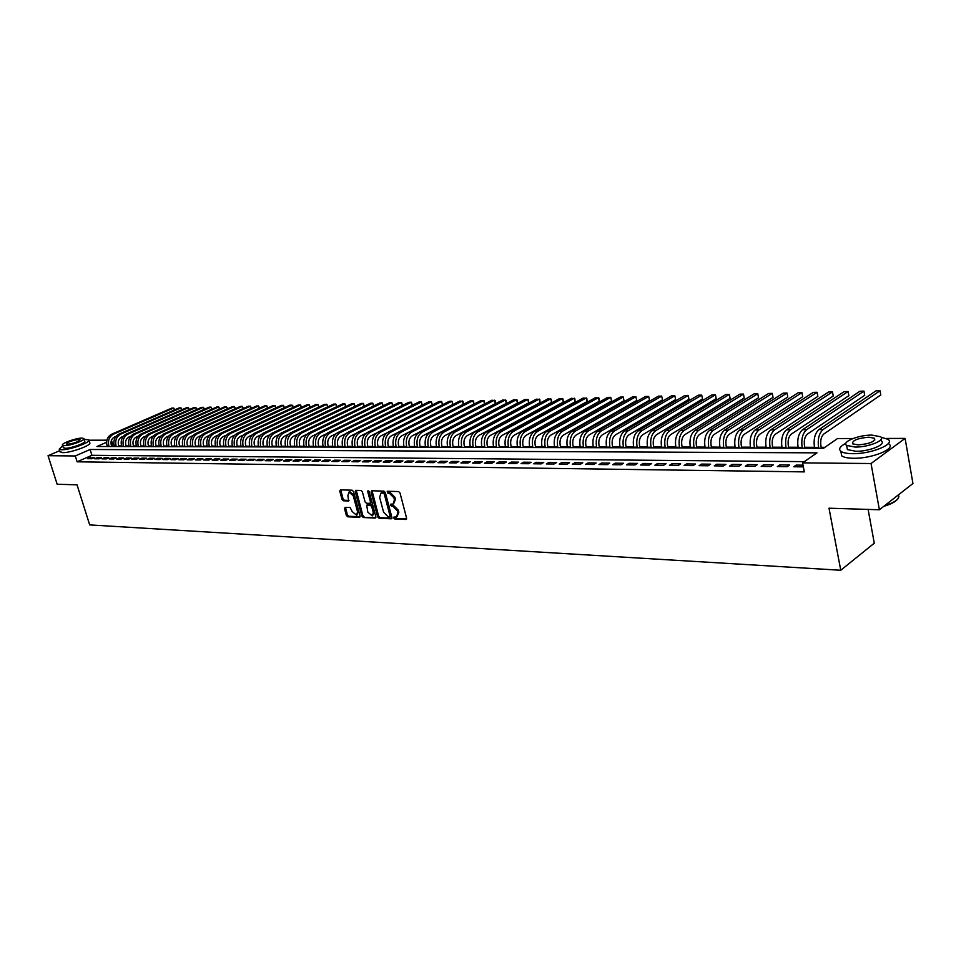 <?xml version="1.0" encoding="UTF-8"?>
<svg xmlns="http://www.w3.org/2000/svg" width="961" height="961" viewBox="0 0 961 961"><rect width="100%" height="100%" fill="white"/><g stroke="black" fill="none" stroke-linecap="round" stroke-linejoin="round"><path stroke-width="1.44" d="M393.722 517.967L394.707 518.964L405.89 519.469L406.587 518.135L400.016 492.981L398.599 491.551L387.211 491.251L387.908 493.173L389.349 493.221L393.89 497.786L394.43 499.876L393.121 504.069L390.61 504.189L390.322 505.102L392.761 506.147L397.289 510.723L397.83 512.802L396.533 516.958L393.998 517.054L393.722 517.967M394.683 517.054L395.716 518.399L406.623 518.892M387.908 491.239L388.929 492.621L390.37 492.669L389.349 493.221M391.307 504.177L392.328 505.534L393.77 505.594L392.761 506.147M345.143 507.336L344.519 508.645L346.356 515.432L347.714 516.814L359.714 517.306L360.087 516.045L353.516 491.588L352.134 490.194L340.398 489.858L339.774 491.179L342.02 499.42L343.365 500.801L348.627 500.945L347.894 495.564L348.915 492.116L353.24 495.744L357.564 511.817L356.555 515.216L352.231 511.6L350.14 507.54L345.143 507.336M886.402 438.444L905.094 438.396L912.95 483.503L879.387 509.762L829.007 508.201L840.755 570.257L89.685 524.91L77.036 484.849L57.143 484.224L48.05 455.706L59.714 450.673M879.387 509.762L871.038 463.526L802.591 462.878L816.982 452.847L90.106 449.484L75.294 455.958L48.05 455.706M804.369 461.64L91.92 455.298L77.132 461.809L804.321 471.887L802.591 462.878M77.132 461.809L75.294 455.958M377.637 516.826L379.03 518.243L391.235 518.808L391.908 517.474L385.337 492.549L383.932 491.119L371.715 490.771L371.066 492.116L377.637 516.826L378.646 516.273L380.039 517.691L391.944 518.219M375.186 518.075L363.222 517.523L361.853 516.129L355.27 491.648L355.654 490.35L361.012 490.458L362.393 491.864L365.06 501.858L366.441 503.252L370.117 503.348L370.514 502.05L367.727 491.612L368.003 490.699L369.156 491.648L375.847 516.754L375.186 518.075L375.787 517.739M803.036 465.172L796.176 465.1L793.774 466.77L803.36 466.878M777.365 466.578L787.179 466.686L789.594 465.028L779.779 464.92L777.365 466.578M761.208 466.397L770.878 466.505L773.293 464.848L763.635 464.752L761.208 466.397M745.316 466.205L754.817 466.325L757.244 464.68L747.742 464.583L745.316 466.205M729.651 466.037L739.021 466.133L741.46 464.511L732.102 464.415L729.651 466.037M714.251 465.857L723.465 465.965L725.915 464.355L716.702 464.247L714.251 465.857M699.067 465.677L708.149 465.785L710.611 464.187L701.53 464.091L699.067 465.677M684.124 465.508L693.061 465.617L695.536 464.031L686.598 463.935L684.124 465.508M669.409 465.34L678.214 465.448L680.688 463.875L671.895 463.779L669.409 465.34M654.909 465.172L663.583 465.28L666.069 463.719L657.396 463.622L654.909 465.172M640.639 465.016L649.18 465.112L651.666 463.562L643.125 463.466L640.639 465.016M626.56 464.848L634.981 464.944L637.479 463.406L629.059 463.322L626.56 464.848M612.698 464.692L620.998 464.788L623.497 463.262L615.208 463.178L612.698 464.692M599.039 464.535L607.208 464.631L609.718 463.118L601.55 463.034L599.039 464.535M585.573 464.379L593.634 464.475L596.144 462.974L588.096 462.89L585.573 464.379M572.3 464.235L580.24 464.319L582.762 462.83L574.822 462.746L572.3 464.235M559.218 464.079L567.05 464.175L569.573 462.685L561.753 462.601L559.218 464.079M546.328 463.935L554.041 464.019L556.563 462.553L548.851 462.469L546.328 463.935M533.607 463.791L541.223 463.875L543.746 462.421L536.142 462.337L533.607 463.791M521.078 463.646L528.574 463.731L531.109 462.277L523.613 462.205L521.078 463.646M508.705 463.502L516.105 463.586L518.64 462.145L511.252 462.073L508.705 463.502M496.513 463.358L503.816 463.442L506.351 462.013L499.059 461.941L496.513 463.358M484.488 463.226L491.684 463.31L494.23 461.893L487.035 461.809L484.488 463.226M472.62 463.094L479.719 463.166L482.266 461.76L475.166 461.688L472.62 463.094M460.92 462.962L467.923 463.034L470.47 461.64L463.466 461.568L460.92 462.962M449.376 462.83L456.283 462.902L458.829 461.508L451.922 461.436L449.376 462.83M437.976 462.697L444.799 462.77L447.345 461.388L440.534 461.316L437.976 462.697M426.732 462.565L433.471 462.637L436.018 461.268L429.291 461.196L426.732 462.565M415.645 462.433L422.287 462.517L424.834 461.148L418.191 461.088L415.645 462.433M404.689 462.313L411.248 462.385L413.795 461.04L407.236 460.968L404.689 462.313M393.878 462.193L400.353 462.265L402.899 460.92L396.437 460.848L393.878 462.193M383.211 462.073L389.601 462.145L392.148 460.812L385.769 460.739L383.211 462.073M372.676 461.953L378.982 462.025L381.529 460.691L375.234 460.631L372.676 461.953M362.285 461.833L368.507 461.905L371.054 460.583L364.832 460.511L362.285 461.833M352.014 461.712L358.165 461.785L360.711 460.475L354.561 460.403L352.014 461.712M341.876 461.592L347.942 461.664L350.489 460.367L344.422 460.295L341.876 461.592M331.857 461.484L337.852 461.544L340.398 460.259L334.404 460.187L331.857 461.484M321.971 461.364L327.893 461.436L330.44 460.151L324.518 460.091L321.971 461.364M312.205 461.256L318.055 461.316L320.602 460.043L314.752 459.983L312.205 461.256M302.559 461.148L308.337 461.208L310.883 459.947L305.105 459.887L302.559 461.148M293.033 461.04L298.739 461.1L301.274 459.839L295.568 459.778L293.033 461.04M283.615 460.932L289.249 460.992L291.796 459.742L286.162 459.682L283.615 460.932M274.317 460.824L279.879 460.884L282.426 459.646L276.852 459.586L274.317 460.824M265.128 460.715L270.63 460.775L273.164 459.538L267.663 459.478L265.128 460.715M256.046 460.607L261.476 460.679L264.011 459.442L258.581 459.382L256.046 460.607M247.073 460.511L252.443 460.571L254.977 459.346L249.608 459.298L247.073 460.511M238.208 460.403L243.517 460.463L246.04 459.25L240.731 459.202L238.208 460.403M229.439 460.307L234.688 460.367L237.211 459.166L231.961 459.106L229.439 460.307M220.778 460.211L225.967 460.271L228.49 459.07L223.3 459.01L220.778 460.211M212.213 460.115L217.342 460.175L219.865 458.974L214.735 458.926L212.213 460.115M203.756 460.019L208.813 460.067L211.336 458.89L206.267 458.829L203.756 460.019M195.383 459.923L200.393 459.971L202.903 458.793L197.894 458.745L195.383 459.923M187.107 459.826L192.068 459.875L194.578 458.709L189.617 458.649L187.107 459.826M178.926 459.73L183.827 459.79L186.338 458.625L181.437 458.565L178.926 459.73M170.842 459.634L175.683 459.694L178.193 458.529L173.34 458.481L170.842 459.634M162.841 459.55L167.634 459.598L170.133 458.445L165.34 458.397L162.841 459.55M154.937 459.454L159.67 459.514L162.169 458.361L157.436 458.313L154.937 459.454M147.117 459.37L151.79 459.418L154.289 458.277L149.604 458.229L147.117 459.37M139.381 459.274L144.006 459.334L146.504 458.193L141.868 458.145L139.381 459.274M131.729 459.19L136.306 459.238L138.792 458.121L134.216 458.073L131.729 459.19M124.161 459.106L128.69 459.154L131.177 458.037L126.636 457.989L124.161 459.106M116.665 459.022L121.146 459.07L123.633 457.953L119.152 457.904L116.665 459.022M109.266 458.938L113.698 458.986L116.173 457.88L111.74 457.832L109.266 458.938M101.938 458.853L106.323 458.902L108.797 457.796L104.401 457.748L101.938 458.853M94.683 458.769L99.031 458.817L101.494 457.724L97.157 457.676L94.683 458.769M94.274 457.64L89.974 457.592L87.511 458.685L91.812 458.733L94.274 457.64M824.922 447.309L821.187 447.309M814.423 447.297L804.765 447.273M798.05 447.261L788.597 447.237M781.93 447.225L772.692 447.213M766.073 447.201L757.016 447.177M750.445 447.165L741.592 447.153M735.069 447.141L726.396 447.117M719.921 447.105L711.428 447.093M705.002 447.081L696.677 447.057M690.298 447.045L682.154 447.033M675.823 447.021L667.847 447.009M661.552 446.997L653.744 446.985M647.498 446.961L639.846 446.949M633.635 446.937L626.14 446.925M619.977 446.913L612.637 446.901M606.523 446.889L599.328 446.877M593.249 446.865L586.21 446.841M580.168 446.841L573.273 446.817M567.266 446.805L560.515 446.793M554.545 446.781L547.926 446.769M542.004 446.757L535.517 446.745M529.631 446.733L523.277 446.721M517.426 446.709L511.192 446.697M505.39 446.685L499.288 446.673M493.51 446.661L487.527 446.649M481.797 446.637L475.923 446.637M470.229 446.625L464.475 446.613M458.817 446.601L453.184 446.589M447.562 446.577L442.036 446.565M436.438 446.553L431.021 446.541M425.471 446.529L420.161 446.517M414.635 446.517L409.434 446.505M403.944 446.493L398.839 446.481M393.385 446.469L388.376 446.457M382.959 446.445L378.057 446.445M372.664 446.433L367.859 446.421M362.501 446.409L357.78 446.397M352.459 446.385L347.834 446.385M342.536 446.372L338.008 446.36M332.746 446.348L328.302 446.336M323.064 446.336L318.704 446.324M313.502 446.312L309.226 446.3M304.06 446.3L299.868 446.288M294.727 446.276L290.606 446.264M285.501 446.252L281.465 446.252M276.384 446.24L272.431 446.228M267.374 446.228L263.494 446.216M258.473 446.204L254.665 446.192M249.668 446.192L245.944 446.18M240.971 446.168L237.319 446.168M232.37 446.156L228.778 446.144M223.865 446.132L220.345 446.132M215.456 446.12L212.009 446.108M207.144 446.108L203.768 446.096M198.927 446.084L195.612 446.084M190.807 446.072L187.551 446.072M182.77 446.06L179.575 446.048M174.818 446.036L171.683 446.036M166.95 446.024L163.887 446.024M159.178 446.012L156.175 446M151.478 446L148.535 445.988M143.874 445.976L140.979 445.976M136.342 445.964L133.507 445.964M128.894 445.952L126.119 445.94M121.53 445.94L118.804 445.928M114.239 445.928L111.812 446.529M840.755 570.257L874.282 543.193L868.107 509.414M905.094 438.396L871.038 463.526M88.941 440.21L106.923 440.174M113.206 445.916L111.452 440.234M106.599 442.276L96.941 446.505L823.589 448.246L837.499 438.552L852.96 438.516M91.92 455.298L90.106 449.484M796.176 465.1L796.513 466.794M779.779 464.92L780.104 466.614M763.635 464.752L763.971 466.421M747.742 464.583L748.078 466.241M732.102 464.415L732.438 466.061M716.702 464.247L717.038 465.893M701.53 464.091L701.878 465.713M686.598 463.935L686.947 465.544M671.895 463.779L672.232 465.376M657.396 463.622L657.744 465.208M643.125 463.466L643.474 465.04M629.059 463.322L629.407 464.884M615.208 463.178L615.557 464.728M601.55 463.034L601.898 464.571M588.096 462.89L588.444 464.415M574.822 462.746L575.171 464.259M561.753 462.601L562.101 464.115M548.851 462.469L549.212 463.971M536.142 462.337L536.49 463.827M523.613 462.205L523.961 463.682M511.252 462.073L511.6 463.538M499.059 461.941L499.408 463.394M487.035 461.809L487.383 463.262M475.166 461.688L475.527 463.118M463.466 461.568L463.827 462.986M451.922 461.436L452.283 462.854M440.534 461.316L440.883 462.721M429.291 461.196L429.639 462.601M418.191 461.088L418.552 462.469M407.236 460.968L407.596 462.349M396.437 460.848L396.785 462.217M385.769 460.739L386.118 462.097M375.234 460.631L375.583 461.977M364.832 460.511L365.192 461.857M354.561 460.403L354.921 461.748M344.422 460.295L344.783 461.628M334.404 460.187L334.764 461.508M324.518 460.091L324.878 461.4M314.752 459.983L315.112 461.292M305.105 459.887L305.466 461.172M295.568 459.778L295.928 461.064M286.162 459.682L286.51 460.956M276.852 459.586L277.212 460.86M267.663 459.478L268.023 460.751M258.581 459.382L258.929 460.643M249.608 459.298L249.956 460.547M240.731 459.202L241.091 460.439M231.961 459.106L232.322 460.343M223.3 459.01L223.661 460.247M214.735 458.926L215.096 460.139M206.267 458.829L206.627 460.043M197.894 458.745L198.254 459.947M189.617 458.649L189.978 459.851M181.437 458.565L181.785 459.766M173.34 458.481L173.701 459.67M165.34 458.397L165.7 459.574M157.436 458.313L157.784 459.49M149.604 458.229L149.964 459.394M141.868 458.145L142.216 459.31M134.216 458.073L134.564 459.226M126.636 457.989L126.996 459.13M119.152 457.904L119.5 459.046M111.74 457.832L112.089 458.962M104.401 457.748L104.761 458.877M97.157 457.676L97.505 458.793M89.974 457.592L90.322 458.721M397.037 516.67L398.839 512.237L397.83 512.802M393.77 505.594L398.298 510.159L398.839 512.237M393.614 503.804L395.451 499.324L394.43 499.876M390.37 492.669L394.911 497.233L395.451 499.324M372.063 490.783L378.646 516.273M389.577 516.826L390.046 515.889L384.28 494.026L383.295 493.041L380.94 493.125L379.643 497.317L383.583 512.213L388.076 516.754L389.577 516.826M390.586 516.261L391.067 515.324L390.046 515.889M381.493 492.825L384.316 492.488L385.301 493.474L391.067 515.324M375.883 517.499L363.222 517.523M356.267 490.314L362.862 515.564L364.231 516.97M370.874 502.831L371.535 501.498L368.748 491.059L367.727 491.612M367.835 512.189L372.243 515.841L373.276 512.417L371.751 506.711L370.369 505.306L366.694 505.21L367.835 512.189M372.628 515.625L374.285 511.865L373.276 512.417M367.39 504.933L371.378 504.753L372.772 506.159L374.285 511.865M356.927 515.012L358.585 511.276L357.564 511.817M349.588 491.768L354.249 495.191L358.585 511.276M340.771 489.87L343.029 498.879L344.386 500.261L349.035 500.429M345.504 507.36L347.377 514.88L348.723 516.261L360.123 516.778M821.367 448.246L820.934 445.94C820.201 440.402 821.199 436.402 823.913 433.952L880.781 394.959L880.036 390.743L823.084 429.543C819.012 433.231 817.511 439.237 818.604 447.55L818.724 448.234M880.781 394.959L880.036 390.743L875.988 390.839L818.952 429.579C814.88 433.255 813.378 439.237 814.472 447.538L814.592 448.222M897.55 499.203C895.328 501.918 890.739 504.297 883.76 506.339M884.48 505.774C893.97 502.795 898.787 499.564 898.919 496.068M845.836 443.345C839.938 446.385 838.28 449.039 840.851 451.31C842.941 452.811 846.857 453.604 852.563 453.664C871.146 454.109 895.784 443.994 887.94 439.285L881.081 437.231M840.995 452.114L841.692 455.862C843.794 457.388 847.698 458.181 853.404 458.265C871.975 458.745 896.601 448.619 888.757 443.85M881.045 439.465L881.309 440.931C886.919 444.342 869.237 451.586 855.879 451.286L847.398 449.592L846.905 446.913M855.11 447.069C868.468 447.333 886.162 440.102 880.564 436.738L871.867 435.093C858.593 434.913 841.199 441.976 846.629 445.399L855.11 447.069M868.924 437.195C857.452 438.24 852.023 440.462 852.635 443.838L858.125 444.907C869.681 443.862 875.135 441.64 874.498 438.252L868.924 437.195M62.717 445.76L59.234 449.195L61.78 449.76C69.937 450.06 91.836 441.976 88.772 439.838L84.1 439.393M59.99 451.562L62.693 452.643C70.85 452.967 92.736 444.859 89.661 442.697L88.929 440.354M83.943 438.865L84.652 441.135C86.838 442.685 71.102 448.487 65.228 448.282L63.27 447.514M64.387 445.628C70.261 445.832 86.009 440.03 83.823 438.504L81.925 438.096C76.051 437.94 60.447 443.658 62.549 445.231L64.387 445.628M78.838 439.429C72.099 440.402 67.931 441.928 66.333 444.018L67.534 444.282C74.297 443.309 78.466 441.772 80.051 439.694L78.838 439.429M804.946 448.198L804.501 445.916C803.78 440.426 804.777 436.462 807.504 434.024L864.696 395.319L863.951 391.127L806.675 429.651C802.579 433.303 801.066 439.261 802.159 447.514L802.291 448.198M864.696 395.319L863.951 391.127L859.963 391.235L802.603 429.687C798.507 433.327 797.005 439.273 798.098 447.514L798.231 448.186M788.777 448.162L788.344 445.892C787.612 440.45 788.609 436.51 791.347 434.096L848.863 395.68L848.095 391.523L790.507 429.759C786.398 433.387 784.885 439.297 785.99 447.49L786.122 448.162M848.863 395.68L848.095 391.523L844.178 391.62L786.506 429.783C782.386 433.411 780.885 439.297 781.978 447.478L782.11 448.15M772.872 448.126L772.428 445.88C771.683 440.474 772.692 436.57 775.443 434.168L833.247 396.028L832.49 391.908L774.602 429.867C770.47 433.459 768.956 439.321 770.061 447.454L770.193 448.114M833.247 396.028L832.49 391.908L828.622 392.004L770.662 429.891C766.53 433.483 765.004 439.333 766.121 447.442L766.253 448.114M757.196 448.09L756.751 445.856C756.007 440.486 757.028 436.618 759.791 434.228L817.871 396.376L817.102 392.28L758.938 429.963C754.781 433.543 753.268 439.357 754.373 447.418L754.505 448.078M817.871 396.376L817.102 392.28L813.294 392.376L755.058 429.987C750.901 433.555 749.376 439.357 750.493 447.406L750.625 448.066M741.772 448.054L741.327 445.832C740.571 440.51 741.592 436.666 744.367 434.3L802.711 396.725L801.942 392.653L743.514 430.072C739.345 433.615 737.82 439.381 738.937 447.382L739.069 448.042M802.711 396.725L801.942 392.653L798.183 392.749L739.694 430.096C735.525 433.627 733.988 439.393 735.117 447.382L735.249 448.03M726.576 448.018L726.12 445.808C725.375 440.534 726.396 436.714 729.183 434.372L787.78 397.061L786.999 393.013L728.33 430.168C724.138 433.687 722.6 439.417 723.729 447.358L723.861 448.006M787.78 397.061L786.999 393.013L783.299 393.109L724.558 430.192C720.366 433.699 718.84 439.417 719.969 447.345L720.101 447.994M711.608 447.982L711.152 445.796C710.407 440.546 711.428 436.762 714.215 434.432L773.052 397.386L772.272 393.373L713.362 430.264C709.158 433.759 707.62 439.441 708.75 447.321L708.894 447.97M773.052 397.386L772.272 393.373L768.632 393.469L709.65 430.288C705.446 433.771 703.908 439.453 705.05 447.321L705.182 447.958M696.869 447.946L696.413 445.772C695.656 440.57 696.677 436.811 699.488 434.504L758.541 397.71L757.761 393.734L698.623 430.36C694.407 433.831 692.869 439.465 693.998 447.297L694.13 447.934M758.541 397.71L757.761 393.734L754.169 393.818L694.971 430.384C690.755 433.843 689.205 439.477 690.346 447.285L690.478 447.922M682.346 447.91L681.89 445.76C681.121 440.594 682.154 436.859 684.965 434.564L744.234 398.034L743.454 394.082L684.1 430.456C679.871 433.891 678.322 439.501 679.463 447.261L679.607 447.898M744.234 398.034L743.454 394.082L739.898 394.166L680.508 430.48C676.268 433.916 674.718 439.501 675.871 447.261L676.003 447.898M668.027 447.874L667.571 445.736C666.814 440.606 667.835 436.907 670.658 434.624L730.132 398.359L729.339 394.43L669.793 430.552C665.553 433.964 664.003 439.525 665.144 447.237L665.288 447.862M730.132 398.359L729.339 394.43L725.843 394.515L666.249 430.576C661.997 433.988 660.447 439.537 661.6 447.225L661.733 447.862M653.924 447.838L653.468 445.724C652.699 440.631 653.732 436.955 656.567 434.696L716.221 398.671L715.428 394.767L655.69 430.648C651.438 434.036 649.888 439.549 651.041 447.201L651.174 447.838M716.221 398.671L715.428 394.767L711.981 394.851L652.195 430.672C647.942 434.048 646.393 439.561 647.546 447.201L647.678 447.826M640.026 447.802L639.57 445.7C638.801 440.655 639.834 437.003 642.669 434.756L702.515 398.971L701.71 395.103L641.792 430.732C637.527 434.096 635.978 439.585 637.131 447.177L637.263 447.802M702.515 398.971L701.71 395.103L698.311 395.187L638.356 430.756C634.08 434.12 632.53 439.585 633.683 447.165L633.828 447.79M626.332 447.778L625.875 445.688C625.094 440.667 626.14 437.039 628.975 434.816L688.977 399.283L688.184 395.439L628.098 430.828C623.821 434.168 622.272 439.609 623.425 447.141L623.569 447.766M688.977 399.283L688.184 395.439L684.821 395.524L624.71 430.852C620.434 434.18 618.872 439.609 620.025 447.141L620.169 447.754M612.83 447.742L612.373 445.664C611.592 440.691 612.625 437.087 615.484 434.877L675.643 399.584L674.838 395.764L614.596 430.912C610.319 434.228 608.757 439.633 609.923 447.117L610.055 447.73M675.643 399.584L674.838 395.764L671.523 395.848L611.256 430.936C606.968 434.252 605.406 439.633 606.571 447.117L606.703 447.73M599.52 447.706L599.051 445.652C598.283 440.703 599.316 437.135 602.175 434.937L662.477 399.872L661.673 396.088L601.298 430.996C596.997 434.3 595.436 439.657 596.601 447.093L596.745 447.706M662.477 399.872L661.673 396.088L658.405 396.16L597.994 431.021C593.694 434.312 592.132 439.67 593.297 447.081L593.442 447.694M586.402 447.682L585.934 445.628C585.153 440.727 586.198 437.171 589.057 434.985L649.492 400.172L648.687 396.4L588.168 431.093C583.868 434.36 582.306 439.682 583.471 447.069L583.615 447.67M649.492 400.172L648.687 396.4L645.468 396.485L584.925 431.105C580.612 434.372 579.051 439.694 580.216 447.057L580.36 447.658M573.465 447.646L572.996 445.616C572.215 440.739 573.249 437.219 576.12 435.045L636.687 400.461L635.87 396.713L575.231 431.177C570.918 434.42 569.356 439.706 570.534 447.033L570.666 447.634M636.687 400.461L635.87 396.713L632.698 396.797L572.023 431.189C567.711 434.432 566.149 439.718 567.326 447.033L567.458 447.634M560.695 447.61L560.227 445.604C559.446 440.763 560.491 437.255 563.362 435.105L624.049 400.737L623.233 397.025L562.473 431.261C558.161 434.48 556.587 439.73 557.764 447.009L557.909 447.61M624.049 400.737L623.233 397.025L620.097 397.109L559.314 431.273C554.99 434.492 553.428 439.742 554.605 447.009L554.737 447.598M548.118 447.586L547.65 445.58C546.857 440.775 547.902 437.303 550.785 435.165L611.568 401.025L610.752 397.337L549.896 431.333C545.572 434.54 543.998 439.754 545.175 446.985L545.319 447.574M611.568 401.025L610.752 397.337L607.664 397.41L546.773 431.357C542.448 434.552 540.875 439.766 542.052 446.973L542.196 447.574M535.709 447.55L535.241 445.568C534.448 440.787 535.493 437.339 538.376 435.213L599.268 401.302L598.439 397.638L537.487 431.417C533.151 434.6 531.577 439.778 532.766 446.961L532.899 447.55M599.268 401.302L598.955 398.106L595.388 397.71L534.4 431.441C530.076 434.612 528.502 439.79 529.679 446.949L529.823 447.538M523.469 447.526L522.988 445.544C522.207 440.811 523.252 437.375 526.135 435.273L587.111 401.578L586.294 397.926L525.235 431.501C520.91 434.66 519.324 439.802 520.514 446.937L520.658 447.514M587.111 401.578L586.811 398.395L583.279 398.01L522.207 431.525C517.871 434.672 516.297 439.814 517.474 446.925L517.619 447.514M511.384 447.502L510.916 445.532C510.123 440.823 511.18 437.423 514.063 435.321L575.122 401.842L574.306 398.226L513.162 431.573C508.825 434.72 507.252 439.826 508.441 446.913L508.573 447.49M575.122 401.842L574.834 398.683L571.327 398.298L510.171 431.597C505.834 434.732 504.249 439.838 505.438 446.901L505.582 447.478M499.48 447.466L498.999 445.52C498.206 440.835 499.264 437.459 502.147 435.381L563.29 402.106L562.461 398.515L501.246 431.657C496.909 434.78 495.323 439.85 496.513 446.877L496.657 447.466M563.29 402.106L563.014 398.971L559.53 398.587L498.291 431.681C493.954 434.792 492.368 439.862 493.57 446.877L493.702 447.454M487.72 447.442L487.239 445.508C486.446 440.859 487.503 437.495 490.398 435.429L551.602 402.371L550.773 398.803L489.497 431.729C485.149 434.828 483.563 439.874 484.764 446.853L484.897 447.43M551.602 402.371L551.338 399.259L547.878 398.875L486.578 431.753C482.23 434.84 480.656 439.874 481.845 446.853L481.99 447.43M476.115 447.406L475.647 445.484C474.854 440.871 475.899 437.531 478.794 435.477L540.07 402.635L539.241 399.079L477.893 431.813C473.545 434.889 471.959 439.898 473.16 446.829L473.305 447.406M540.07 402.635L539.818 399.536L536.382 399.151L475.022 431.825C470.662 434.901 469.088 439.898 470.277 446.829L470.422 447.394M464.668 447.382L464.199 445.472C463.406 440.883 464.451 437.567 467.346 435.537L528.682 402.887L527.841 399.368L466.445 431.885C462.097 434.949 460.511 439.922 461.712 446.805L461.845 447.382M528.682 402.887L528.442 399.812L525.018 399.428L463.61 431.909C459.25 434.961 457.676 439.922 458.865 446.805L459.01 447.37M453.376 447.358L452.895 445.46C452.102 440.907 453.148 437.615 456.055 435.585L517.426 403.139L516.598 399.644L455.154 431.957C450.793 434.997 449.207 439.934 450.409 446.793L450.553 447.345M517.426 403.139L517.198 400.088L513.811 399.704L452.343 431.982C447.994 435.009 446.409 439.946 447.61 446.781L447.754 447.345M442.228 447.333L441.748 445.448C440.955 440.919 442 437.651 444.895 435.633L506.327 403.392L505.486 399.908L443.994 432.03C439.633 435.045 438.06 439.958 439.261 446.769L439.393 447.321M506.327 403.392L506.099 400.353L502.735 399.98L441.231 432.054C436.871 435.069 435.297 439.97 436.498 446.757L436.63 447.321M431.213 447.297L430.744 445.423C429.939 440.931 430.996 437.687 433.891 435.681L495.359 403.632L494.519 400.184L432.991 432.102C428.63 435.105 427.044 439.982 428.246 446.745L428.39 447.297M495.359 403.632L495.143 400.617L491.792 400.244L430.264 432.126C425.903 435.117 424.318 439.982 425.519 446.733L425.663 447.285M420.353 447.273L419.873 445.411C419.08 440.943 420.125 437.723 423.032 435.729L484.524 403.884L483.683 400.449L422.119 432.174C417.759 435.153 416.185 440.006 417.386 446.721L417.53 447.273M484.524 403.884L484.32 400.881L480.993 400.509L419.428 432.198C415.068 435.165 413.482 440.006 414.684 446.709L414.828 447.261M409.626 447.249L409.146 445.399C408.353 440.967 409.398 437.748 412.305 435.777L473.821 404.125L472.98 400.701L411.392 432.246C407.032 435.213 405.458 440.018 406.659 446.697L406.791 447.249M473.821 404.125L473.629 401.133L470.325 400.773L408.737 432.258C404.377 435.225 402.791 440.03 403.992 446.685L404.137 447.237M399.031 447.225L398.551 445.387C397.758 440.979 398.803 437.784 401.71 435.826L463.25 404.365L462.409 400.965L400.797 432.318C396.437 435.261 394.863 440.042 396.064 446.673L396.208 447.213M463.25 404.365L463.07 401.398L459.79 401.025L398.178 432.33C393.818 435.273 392.232 440.054 393.433 446.673L393.578 447.213M388.58 447.201L388.1 445.375C387.295 440.991 388.352 437.82 391.247 435.874L397.758 432.558M385.745 447.189L385.601 446.649C384.4 440.066 385.986 435.309 390.346 432.39L451.958 401.217L452.799 404.581L451.958 401.217L449.376 401.29L387.751 432.402C383.391 435.321 381.805 440.066 383.007 446.649L383.151 447.189M378.25 447.177L377.769 445.363C376.964 441.003 378.021 437.856 380.916 435.922L386.971 432.858M375.415 447.165L375.283 446.637C374.069 440.078 375.655 435.357 380.015 432.45L441.64 401.47L442.492 404.761L441.64 401.47L439.081 401.542L377.457 432.474C373.096 435.369 371.511 440.09 372.712 446.625L372.856 447.165M368.051 447.153L367.57 445.351C366.766 441.015 367.823 437.892 370.718 435.958L376.448 433.087M432.27 404.953L431.453 401.722L428.918 401.782L367.282 432.534C362.922 435.417 361.348 440.114 362.549 446.601L362.693 447.141M432.306 404.941L431.453 401.722L369.817 432.522C365.456 435.405 363.871 440.102 365.084 446.613L365.216 447.141M357.972 447.129L357.504 445.339C356.699 441.027 357.744 437.928 360.651 436.006L366.093 433.291M422.179 405.146L421.374 401.974L418.876 402.034L357.24 432.606C352.879 435.465 351.306 440.126 352.507 446.589L352.651 447.117M422.239 405.122L421.374 401.974L359.738 432.582C355.378 435.453 353.804 440.126 355.005 446.589L355.15 447.117M348.026 447.105L347.546 445.315C346.753 441.051 347.798 437.952 350.693 436.054L355.906 433.471M412.221 405.338L411.416 402.215L408.954 402.275L347.317 432.666C342.957 435.513 341.383 440.15 342.596 446.565L342.729 447.093M412.293 405.302L411.416 402.215L349.792 432.654C345.431 435.501 343.858 440.138 345.059 446.565L345.203 447.093M338.2 447.081L337.719 445.303C336.915 441.063 337.972 437.988 340.867 436.09L345.852 433.639M402.371 405.518L401.578 402.455L399.139 402.515L337.515 432.726C333.167 435.561 331.593 440.162 332.794 446.541L332.938 447.069M402.455 405.47L401.578 402.455L339.954 432.714C335.605 435.549 334.032 440.162 335.233 446.553L335.377 447.069M328.494 447.057L328.013 445.291C327.208 441.075 328.254 438.024 331.161 436.138L335.942 433.795M392.641 405.698L391.86 402.695L389.445 402.755L327.833 432.798C323.485 435.609 321.911 440.186 323.112 446.517L323.256 447.045M392.749 405.65L391.86 402.695L330.248 432.774C325.887 435.597 324.313 440.174 325.527 446.529L325.671 447.045M318.896 447.033L318.415 445.279C317.623 441.087 318.668 438.048 321.563 436.174L326.151 433.94M383.019 405.89L382.25 402.923L379.859 402.983L318.271 432.858C313.923 435.657 312.349 440.198 313.55 446.505L313.694 447.021M383.139 405.83L382.25 402.923L320.65 432.846C316.301 435.645 314.727 440.198 315.929 446.505L316.073 447.021M309.418 447.009L308.949 445.267C308.145 441.099 309.19 438.084 312.085 436.222L316.493 434.084M373.505 406.071L372.748 403.164L370.393 403.224L308.817 432.918C304.469 435.693 302.907 440.222 304.108 446.481L304.253 446.997M373.649 405.998L372.748 403.164L311.172 432.906C306.823 435.693 305.25 440.222 306.463 446.493L306.595 447.009M300.06 446.985L299.58 445.255C298.775 441.111 299.82 438.108 302.715 436.258L306.955 434.216M364.111 406.251L363.354 403.392L361.024 403.452L299.484 432.979C295.135 435.741 293.573 440.234 294.775 446.469L294.919 446.973M364.267 406.167L363.354 403.392L301.802 432.967C297.466 435.729 295.892 440.234 297.093 446.469L297.237 446.985M290.799 446.961L290.33 445.243C289.525 441.123 290.57 438.144 293.453 436.306L297.538 434.348M354.825 406.431L354.08 403.62L351.774 403.68L290.258 433.039C285.91 435.789 284.348 440.258 285.549 446.445L285.693 446.949M354.993 406.347L354.08 403.62L292.552 433.027C288.204 435.777 286.642 440.246 287.844 446.445L287.988 446.961M281.657 446.949L281.189 445.231C280.384 441.135 281.429 438.168 284.312 436.342L288.24 434.468M345.636 406.599L344.903 403.848L342.621 403.896L281.141 433.099C276.792 435.838 275.23 440.27 276.432 446.421L276.576 446.925M345.828 406.515L344.903 403.848L283.411 433.087C279.062 435.826 277.501 440.27 278.702 446.433L278.846 446.937M272.624 446.925L272.143 445.219C271.35 441.147 272.383 438.204 275.266 436.39L279.05 434.588M336.554 406.779L335.821 404.064L333.575 404.125L272.119 433.159C267.783 435.874 266.221 440.294 267.422 446.409L267.566 446.913M336.758 406.683L335.821 404.064L274.365 433.147C270.029 435.862 268.467 440.282 269.669 446.409L269.813 446.913M263.686 446.901L263.218 445.207C262.413 441.159 263.458 438.228 266.341 436.426L269.981 434.708M327.569 406.959L326.848 404.281L324.626 404.341L263.218 433.219C258.881 435.922 257.32 440.306 258.521 446.385L258.665 446.889M327.797 406.851L326.848 404.281L265.428 433.207C261.104 435.91 259.53 440.306 260.731 446.397L260.875 446.889M254.857 446.877L254.389 445.195C253.584 441.171 254.629 438.264 257.5 436.462L261.008 434.816M318.692 407.128L317.983 404.497L315.773 404.557L254.413 433.279C250.076 435.958 248.515 440.33 249.716 446.372L249.86 446.865M318.932 407.02L317.983 404.497L256.599 433.267C252.275 435.946 250.713 440.318 251.914 446.372L252.046 446.877M246.136 446.853L245.656 445.183C244.863 441.183 245.896 438.288 248.779 436.498L252.154 434.925M309.91 407.296L309.202 404.713L307.027 404.773L245.704 433.327C241.379 436.006 239.818 440.342 241.019 446.348L241.163 446.841M310.175 407.176L309.202 404.713L247.866 433.315C243.541 435.994 241.98 440.342 243.181 446.36L243.325 446.853M237.511 446.841L237.031 445.183C236.226 441.195 237.271 438.312 240.142 436.546L243.397 435.033M301.225 407.476L300.529 404.929L298.378 404.977L237.091 433.387C232.778 436.042 231.217 440.354 232.418 446.336L232.562 446.829M301.502 407.344L300.529 404.929L239.241 433.375C234.916 436.03 233.355 440.354 234.556 446.336L234.7 446.829M228.982 446.817L228.502 445.171C227.697 441.207 228.742 438.348 231.613 436.582L234.736 435.129M292.637 407.644L291.952 405.146L289.814 405.194L228.586 433.447C224.273 436.09 222.712 440.378 223.913 446.312L224.057 446.805M292.925 407.5L292.757 405.518L291.952 405.146L230.712 433.435C226.388 436.078 224.838 440.366 226.039 446.324L226.171 446.805M220.537 446.793L220.069 445.159C219.264 441.219 220.309 438.372 223.168 436.618L226.183 435.225M284.144 407.812L283.459 405.35L281.345 405.398L220.177 433.495C215.865 436.126 214.315 440.39 215.516 446.3L215.648 446.781M284.456 407.668L283.459 405.35L222.267 433.483C217.955 436.114 216.405 440.39 217.606 446.3L217.751 446.793M212.201 446.781L211.732 445.147C210.927 441.231 211.961 438.396 214.832 436.654L217.727 435.321M275.735 407.981L275.062 405.554L272.972 405.602L211.852 433.555C207.552 436.162 206.002 440.402 207.204 446.276L207.336 446.769M276.071 407.824L275.062 405.554L213.931 433.543C209.618 436.15 208.069 440.402 209.27 446.288L209.414 446.769M203.96 446.757L203.48 445.135C202.687 441.243 203.72 438.42 206.579 436.69L209.366 435.417M267.422 408.149L266.762 405.758L264.695 405.806L203.636 433.603C199.335 436.198 197.786 440.426 198.975 446.264L199.119 446.745M267.771 407.981L266.762 405.758L205.678 433.591C201.378 436.198 199.828 440.414 201.029 446.264L201.161 446.745M195.804 446.733L195.335 445.123C194.53 441.255 195.564 438.456 198.422 436.726L201.101 435.501M259.206 408.305L258.545 405.962L256.503 406.01L195.503 433.663C191.203 436.246 189.653 440.438 190.855 446.252L190.999 446.721M259.566 408.137L258.545 405.962L197.522 433.651C193.233 436.234 191.683 440.438 192.873 446.252L193.017 446.733M187.743 446.721L187.275 445.111C186.47 441.267 187.503 438.48 190.362 436.762L192.933 435.597M251.061 408.473L250.413 406.155L248.394 406.203L187.455 433.711C183.167 436.282 181.617 440.45 182.818 446.228L182.95 446.709M251.446 408.293L250.413 406.155L189.461 433.699C185.161 436.27 183.623 440.45 184.812 446.24L184.956 446.709M179.767 446.697L179.299 445.099C178.494 441.279 179.527 438.504 182.374 436.799L184.848 435.681M243.013 408.629L242.364 406.359L240.37 406.407L179.503 433.771C175.214 436.318 173.665 440.474 174.866 446.216L175.01 446.685M243.409 408.449L242.364 406.359L181.485 433.759C177.196 436.306 175.647 440.462 176.848 446.216L176.98 446.697M171.875 446.685L171.406 445.087C170.614 441.279 171.635 438.528 174.494 436.835L176.86 435.765M235.049 408.797L234.412 406.551L232.442 406.599L171.635 433.819C167.346 436.354 165.809 440.486 166.998 446.192L167.142 446.673M235.469 408.605L234.412 406.551L173.593 433.807C169.304 436.342 167.767 440.474 168.956 446.204L169.1 446.673M164.079 446.661L163.61 445.087C162.817 441.291 163.838 438.552 166.685 436.871L168.968 435.85M227.168 408.954L226.544 406.743L224.586 406.791L163.851 433.867C159.574 436.39 158.036 440.498 159.226 446.18L159.37 446.649M227.601 408.761L226.544 406.743L165.785 433.855C161.508 436.39 159.97 440.498 161.16 446.18L161.304 446.649M156.355 446.637L155.886 445.075C155.093 441.303 156.114 438.576 158.961 436.907L161.148 435.922M219.372 409.11L218.748 406.935L216.814 406.983L156.15 433.916C151.874 436.426 150.336 440.51 151.538 446.168L151.67 446.625M219.817 408.918L218.748 406.935L158.06 433.904C153.796 436.426 152.258 440.51 153.448 446.168L153.592 446.637M148.727 446.625L148.258 445.063C147.465 441.315 148.487 438.612 151.321 436.931L153.424 436.006M211.66 409.266L211.036 407.116L209.126 407.164L148.535 433.964C144.27 436.474 142.733 440.522 143.922 446.144L144.066 446.613M212.117 409.062L211.036 407.116L150.421 433.952C146.168 436.462 144.631 440.522 145.82 446.156L145.952 446.613M141.171 446.601L140.702 445.051C139.91 441.327 140.931 438.636 143.766 436.967L145.772 436.078M204.02 409.422L203.408 407.308L201.51 407.356L140.991 434.024C136.738 436.51 135.201 440.546 136.39 446.132L136.534 446.589M204.501 409.206L203.408 407.308L142.865 434.012C138.612 436.498 137.075 440.534 138.264 446.132L138.408 446.601M133.699 446.589L133.231 445.039C132.438 441.339 133.459 438.66 136.282 437.003L138.216 436.15M196.464 409.578L195.852 407.488L193.978 407.536L133.543 434.072C129.291 436.534 127.753 440.558 128.942 446.12L129.086 446.577M196.957 409.362L195.852 407.488L135.393 434.06C131.14 436.534 129.615 440.558 130.804 446.12L130.936 446.577M126.311 446.565L125.843 445.027C125.05 441.351 126.059 438.684 128.894 437.039L130.732 436.222M188.981 409.734L188.38 407.68L186.53 407.716L126.155 434.12C121.915 436.57 120.389 440.57 121.579 446.108L121.711 446.553M189.497 409.506L188.38 407.68L127.993 434.108C123.753 436.57 122.227 440.57 123.416 446.108L123.549 446.565M118.996 446.553L118.527 445.027C117.735 441.351 118.744 438.709 121.566 437.063L123.332 436.294M181.581 409.879L180.98 407.86L179.142 407.896L118.864 434.168C114.623 436.606 113.098 440.582 114.287 446.084L114.419 446.541M182.109 409.65L180.98 407.86L120.678 434.156C116.437 436.606 114.912 440.582 116.101 446.096L116.233 446.541M111.752 446.529L111.284 445.015C110.491 441.363 111.512 438.733 114.323 437.099L116.005 436.366M174.253 410.035L173.665 408.041L171.839 408.077L111.632 434.216C107.404 436.642 105.878 440.594 107.067 446.072L107.212 446.529M174.794 409.794L173.665 408.041L113.434 434.204C109.206 436.642 107.68 440.594 108.869 446.072L109.001 446.529M395.716 518.399L394.707 518.964M388.929 492.621L387.908 493.173M392.328 505.534L391.319 506.099M398.298 510.159L397.289 510.723M394.911 497.233L393.89 497.786M406.527 519.108L405.89 519.469M372.087 491.576L371.066 492.116M391.848 518.46L391.235 518.808M380.039 517.691L379.03 518.243M385.301 493.474L384.28 494.026M384.316 492.488L383.295 493.041M382.802 492.44L381.781 492.993M362.862 515.564L361.853 516.129M356.291 491.107L355.27 491.648M371.535 501.498L370.514 502.05M372.772 506.159L371.751 506.711M371.378 504.753L370.369 505.306M367.979 504.621L366.958 505.174M354.249 495.191L353.24 495.744M344.386 500.261L343.365 500.801M343.029 498.879L342.02 499.42M340.795 490.651L339.774 491.179M348.723 516.261L347.714 516.814M347.377 514.88L346.356 515.432M345.528 508.105L344.519 508.645M818.604 447.55L814.472 447.538M823.084 429.543L818.952 429.579M802.159 447.514L798.098 447.514M806.675 429.651L802.603 429.687M785.99 447.49L781.978 447.478M790.507 429.759L786.506 429.783M770.061 447.454L766.121 447.442M774.602 429.867L770.662 429.891M754.373 447.418L750.493 447.406M758.938 429.963L755.058 429.987M738.937 447.382L735.117 447.382M743.514 430.072L739.694 430.096M723.729 447.358L719.969 447.345M728.33 430.168L724.558 430.192M708.75 447.321L705.05 447.321M713.362 430.264L709.65 430.288M693.998 447.297L690.346 447.285M698.623 430.36L694.971 430.384M679.463 447.261L675.871 447.261M684.1 430.456L680.508 430.48M665.144 447.237L661.6 447.225M669.793 430.552L666.249 430.576M651.041 447.201L647.546 447.201M655.69 430.648L652.195 430.672M637.131 447.177L633.683 447.165M641.792 430.732L638.356 430.756M623.425 447.141L620.025 447.141M628.098 430.828L624.71 430.852M609.923 447.117L606.571 447.117M614.596 430.912L611.256 430.936M596.601 447.093L593.297 447.081M601.298 430.996L597.994 431.021M583.471 447.069L580.216 447.057M588.168 431.093L584.925 431.105M570.534 447.033L567.326 447.033M575.231 431.177L572.023 431.189M557.764 447.009L554.605 447.009M562.473 431.261L559.314 431.273M545.175 446.985L542.052 446.973M549.896 431.333L546.773 431.357M532.766 446.961L529.679 446.949M537.487 431.417L534.4 431.441M520.514 446.937L517.474 446.925M525.235 431.501L522.207 431.525M508.441 446.913L505.438 446.901M513.162 431.573L510.171 431.597M496.513 446.877L493.57 446.877M501.246 431.657L498.291 431.681M484.764 446.853L481.845 446.853M489.497 431.729L486.578 431.753M473.16 446.829L470.277 446.829M477.893 431.813L475.022 431.825M461.712 446.805L458.865 446.805M466.445 431.885L463.61 431.909M450.409 446.793L447.61 446.781M455.154 431.957L452.343 431.982M439.261 446.769L436.498 446.757M443.994 432.03L441.231 432.054M428.246 446.745L425.519 446.733M432.991 432.102L430.264 432.126M417.386 446.721L414.684 446.709M422.119 432.174L419.428 432.198M406.659 446.697L403.992 446.685M411.392 432.246L408.737 432.258M396.064 446.673L393.433 446.673M400.797 432.318L398.178 432.33M385.601 446.649L383.007 446.649M390.346 432.39L387.751 432.402M375.283 446.637L372.712 446.625M380.015 432.45L377.457 432.474M365.084 446.613L362.549 446.601M369.817 432.522L367.282 432.534M355.005 446.589L352.507 446.589M359.738 432.582L357.24 432.606M345.059 446.565L342.596 446.565M349.792 432.654L347.317 432.666M335.233 446.553L332.794 446.541M339.954 432.714L337.515 432.726M325.527 446.529L323.112 446.517M330.248 432.774L327.833 432.798M315.929 446.505L313.55 446.505M320.65 432.846L318.271 432.858M306.463 446.493L304.108 446.481M311.172 432.906L308.817 432.918M297.093 446.469L294.775 446.469M301.802 432.967L299.484 432.979M287.844 446.445L285.549 446.445M292.552 433.027L290.258 433.039M278.702 446.433L276.432 446.421M283.411 433.087L281.141 433.099M269.669 446.409L267.422 446.409M274.365 433.147L272.119 433.159M260.731 446.397L258.521 446.385M265.428 433.207L263.218 433.219M251.914 446.372L249.716 446.372M256.599 433.267L254.413 433.279M243.181 446.36L241.019 446.348M247.866 433.315L245.704 433.327M234.556 446.336L232.418 446.336M239.241 433.375L237.091 433.387M226.039 446.324L223.913 446.312M230.712 433.435L228.586 433.447M217.606 446.3L215.516 446.3M222.267 433.483L220.177 433.495M209.27 446.288L207.204 446.276M213.931 433.543L211.852 433.555M201.029 446.264L198.975 446.264M205.678 433.591L203.636 433.603M192.873 446.252L190.855 446.252M197.522 433.651L195.503 433.663M184.812 446.24L182.818 446.228M189.461 433.699L187.455 433.711M176.848 446.216L174.866 446.216M181.485 433.759L179.503 433.771M168.956 446.204L166.998 446.192M173.593 433.807L171.635 433.819M161.16 446.18L159.226 446.18M165.785 433.855L163.851 433.867M153.448 446.168L151.538 446.168M158.06 433.904L156.15 433.916M145.82 446.156L143.922 446.144M150.421 433.952L148.535 433.964M138.264 446.132L136.39 446.132M142.865 434.012L140.991 434.024M130.804 446.12L128.942 446.12M135.393 434.06L133.543 434.072M123.416 446.108L121.579 446.108M127.993 434.108L126.155 434.12M116.101 446.096L114.287 446.084M120.678 434.156L118.864 434.168M108.869 446.072L107.067 446.072M113.434 434.204L111.632 434.216M390.779 516.225L389.878 516.73M381.961 492.573L380.94 493.125M371.138 502.795L370.261 503.264M367.715 504.657L366.694 505.21M349.936 491.576L348.915 492.116M874.81 440.006L874.498 438.252M847.398 449.592L846.629 445.399M840.851 451.31L841.692 455.862M63.39 447.874L62.549 445.231M59.234 449.195L60.147 452.066"/></g></svg>
